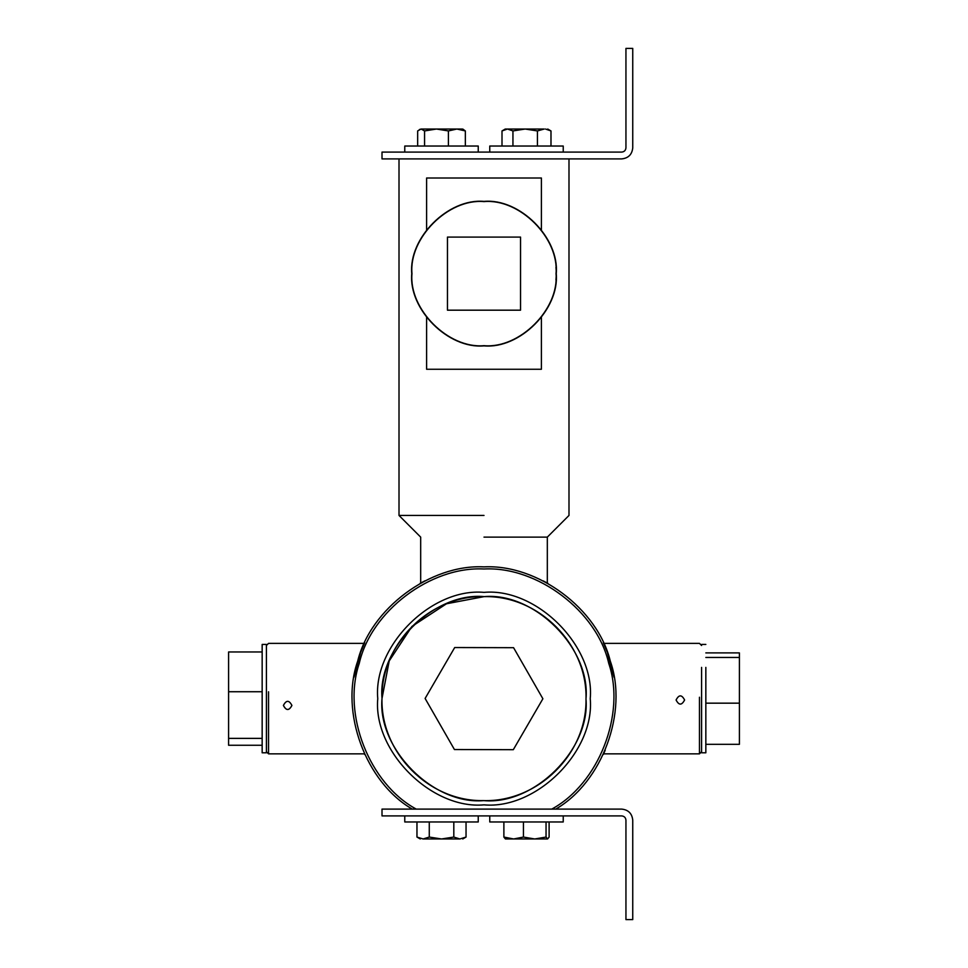 <?xml version="1.0" encoding="UTF-8"?>
<svg xmlns="http://www.w3.org/2000/svg" width="968" height="968" viewBox="0 0 968 968"><rect width="100%" height="100%" fill="white"/><g stroke="black" fill="none" stroke-linecap="round" stroke-linejoin="round"><path stroke-width="1.45" d="M412.259 809.103C365.686 782.205 339.744 711.904 357.676 661.205C370.248 608.908 430.288 564.066 484 566.873C537.712 564.066 597.752 608.908 610.324 661.205C628.256 711.904 602.314 782.205 555.741 809.103M605.206 750.236L603.814 753.394M603.79 753.455L603.306 754.495M603.306 642.728L607.323 652.299L613.978 677.116M364.694 754.495L364.21 753.455M354.022 677.104L360.677 652.287L364.694 642.728M420.039 583.438L421.249 582.772M421.274 582.76L424.988 580.824M543.072 580.848L546.702 582.748M546.751 582.772L547.961 583.438M551.76 809.103C598.732 783.656 625.981 713.973 608.751 663.407C597.014 611.292 537.349 566.135 484 568.99C430.651 566.135 370.986 611.292 359.249 663.407C342.019 713.973 369.268 783.656 416.24 809.103M484.181 596.615L446.502 603.766L411.957 626.417L389.221 660.926L382.009 698.436M484 804.856C431.438 809.611 373.007 751.18 377.762 698.618C373.007 646.043 431.438 587.624 484 592.368C536.562 587.624 594.993 646.043 590.238 698.618C594.993 751.18 536.562 809.611 484 804.856M426.598 229.767L426.598 178.015L541.402 178.015L541.402 229.767M541.402 317.504L541.402 369.256L426.598 369.256L426.598 317.504M484 537.119L547.319 537.119L484 537.119M484 515.448L399.01 515.448L484 515.448M556.249 273.642C555.934 281.894 555.934 281.894 556.249 273.642L556.201 276.11M555.971 279.994L556.201 276.17M556.201 271.113L556.104 269.08L556.201 271.113M556.092 269.007L555.971 267.289L556.092 269.007M484 345.879C519.743 349.109 559.48 309.385 556.249 273.642C559.48 237.898 519.743 198.162 484 201.392C448.257 198.162 408.52 237.898 411.751 273.642C408.52 309.385 448.257 349.109 484 345.879M676.087 699.985C678.919 705.454 681.75 705.454 684.594 699.985C681.75 705.466 678.919 705.466 676.087 699.997C678.919 694.504 681.75 694.504 684.594 699.997M699.465 697.238L699.465 753.854L603.596 753.854M283.406 705.382C286.25 710.827 289.081 710.827 291.912 705.382M291.912 705.442C289.081 710.851 286.25 710.851 283.406 705.442C286.25 699.973 289.081 699.973 291.912 705.442M266.418 751.737L268.535 753.854L268.535 691.781M632.745 919.6L625.945 919.6L625.945 820.15C625.667 817.597 624.251 816.181 621.698 815.903L382.009 815.903L382.009 809.103L621.698 809.103C628.353 809.805 632.043 813.495 632.745 820.15L632.745 919.6M632.745 820.15C632.043 813.495 628.353 809.805 621.698 809.103M453.81 837.066L459.921 838.966L441.541 838.966L453.81 837.066L453.81 821.965M459.885 838.966L466.044 837.066L462.752 838.966M416.966 821.965L416.966 837.066L423.125 838.966L429.272 837.066L441.541 838.966L423.125 838.966M429.272 821.965L429.272 837.066M466.044 821.965L466.044 837.066M404.769 815.903L404.769 821.965L478.24 821.965L478.24 815.903M505.417 838.966L503.88 837.066L513.657 838.966L505.417 838.966M513.657 838.966L523.434 837.066L534.747 838.966L513.657 838.966M534.747 838.966L546.049 837.066L547.586 838.966L534.747 838.966M547.586 838.966L549.11 837.066L549.11 821.965M523.434 821.965L523.434 837.066M503.88 821.965L503.88 837.066M546.049 821.965L546.049 837.066M489.76 815.903L489.76 821.965L563.231 821.965L563.231 815.903M621.698 158.897L382.009 158.897L382.009 152.097L621.698 152.097C624.251 151.819 625.667 150.403 625.945 147.85L625.945 48.4L632.745 48.4L632.745 147.85C632.043 154.505 628.353 158.195 621.698 158.897C628.353 158.195 632.043 154.505 632.745 147.85M419.362 129.555L421.116 129.034L417.656 130.934L417.656 146.035M462.752 129.034L465.342 130.934L456.884 129.034L461.893 129.034M456.884 129.034L448.414 130.934L436.483 129.034L456.884 129.034M436.483 129.034L424.565 130.934L421.116 129.034L436.483 129.034M465.342 146.035L465.342 130.934M448.414 146.035L448.414 130.934M424.565 146.035L424.565 130.934M478.24 152.097L478.24 146.035L404.769 146.035L404.769 152.097M547.743 129.034L550.986 130.934L545.516 129.034M537.434 130.934L525.188 129.034L544.21 129.034L537.434 130.934L537.434 146.035M525.188 129.034L512.943 130.934L507.474 129.034L527.802 129.034M507.474 129.034L502.005 130.934L505.248 129.034L508.781 129.034M502.005 146.035L502.005 130.934M512.943 146.035L512.943 130.934M550.986 146.035L550.986 130.934M563.231 152.097L563.231 146.035L489.76 146.035L489.76 152.097M520.542 310.184L447.458 310.184L447.458 237.087L520.542 237.087L520.542 310.184M484 201.598C519.635 198.379 559.25 237.995 556.031 273.642C559.25 309.276 519.635 348.891 484 345.673C448.365 348.891 408.75 309.276 411.969 273.642C408.75 237.995 448.365 198.379 484 201.598M454.428 749.534L513.306 749.692L542.891 698.763L513.572 647.689L454.694 647.544L425.109 698.46L454.428 749.534M585.991 698.884C590.419 749.353 534.179 805.303 483.734 800.609C433.253 805.037 377.314 748.796 382.009 698.339C377.581 647.87 433.821 591.92 484.266 596.615C534.747 592.198 590.686 648.427 585.991 698.884M705.841 703.167L739.407 703.167L739.407 744.319L705.841 744.319M705.841 657.453L739.407 657.453L739.407 652.904L705.841 652.904M739.407 657.453L739.407 703.167M701.582 667.388L701.582 752.801L705.841 752.801L705.841 667.388M262.159 651.972L228.593 651.972L228.593 691.733L262.159 691.733M262.159 738.378L228.593 738.378L228.593 745.251L262.159 745.251M228.593 738.378L228.593 691.733M262.159 644.942L262.159 752.801L266.418 752.801L266.418 644.942M420.681 583.087L420.681 537.119L399.01 515.448L399.01 158.897M547.319 583.087L547.319 537.119L568.99 515.448L568.99 158.897M701.582 645.487L699.465 643.369L603.596 643.369M701.582 751.737L699.465 753.854M266.418 645.487L268.535 643.369L364.404 643.369M268.535 753.854L364.404 753.854M416.99 837.078L420.257 838.966M701.582 644.434L705.841 644.434M266.418 644.434L262.159 644.434M483.334 800.609C537.821 802.363 587.056 753.769 585.991 699.271C587.757 644.785 539.164 595.562 484.666 596.615C430.179 594.86 380.944 643.454 382.009 697.952C380.255 752.438 428.836 801.661 483.334 800.609"/></g></svg>
